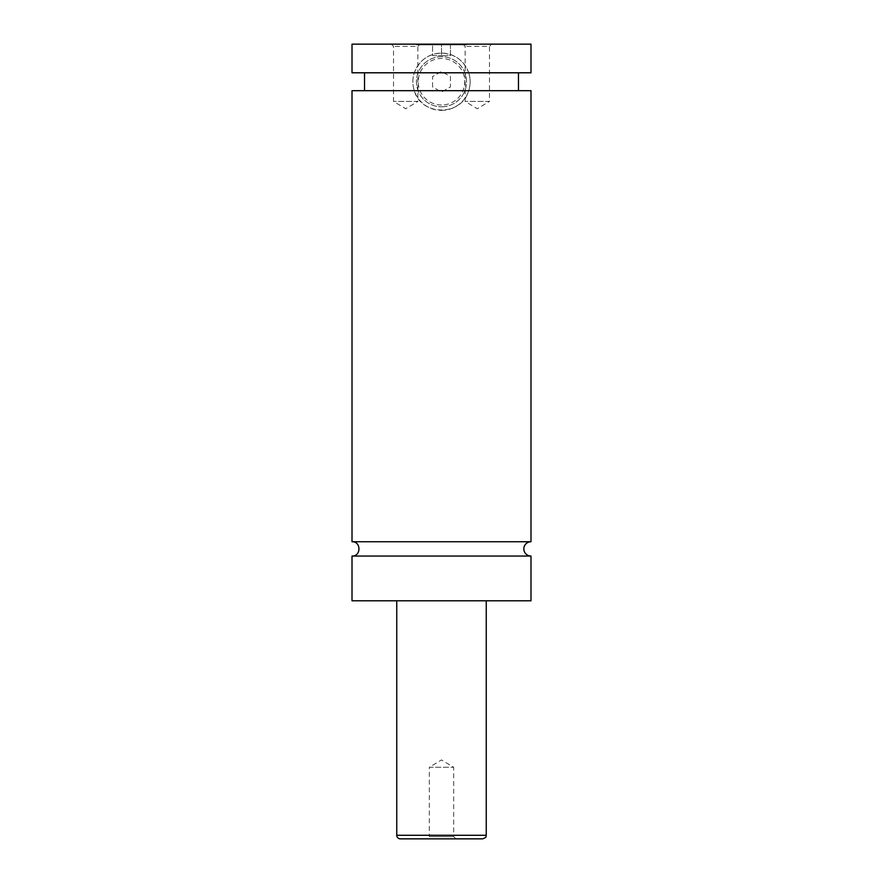 <?xml version="1.0" encoding="UTF-8"?>
<svg xmlns="http://www.w3.org/2000/svg" width="883" height="883" viewBox="0 0 883 883"><rect width="100%" height="100%" fill="white"/><g stroke="black" fill="none" stroke-linecap="round" stroke-linejoin="round"><path stroke-width="0.66" stroke-dasharray="4.42 3.31" d="M530.992 556.047L352.008 556.047M530.992 541.732L352.008 541.732M466.555 44.867L416.445 44.867L466.555 44.867L466.555 44.15L416.445 44.15L466.555 44.15M441.5 106.799A25.055 25.055 0 0 0 466.555 81.733A25.055 25.055 0 0 0 441.5 56.678A25.055 25.055 0 0 0 416.445 81.733A25.055 25.055 0 0 0 441.5 106.799A25.055 25.055 0 0 1 416.445 81.733A25.055 25.055 0 0 1 441.5 56.678A25.055 25.055 0 0 1 466.555 81.733A25.055 25.055 0 0 1 441.5 106.799M441.5 105.011A23.267 23.267 0 0 1 418.233 81.733A23.267 23.267 0 0 1 441.5 58.466A23.267 23.267 0 0 1 464.767 81.733A23.267 23.267 0 0 1 441.5 105.011M530.992 72.792L468.707 72.792C470.617 78.753 470.617 84.724 468.707 90.684C461.864 116.401 421.136 116.401 414.293 90.684C412.383 84.724 412.383 78.753 414.293 72.792C419.116 60.386 428.189 53.819 441.5 53.101C454.811 53.819 463.884 60.386 468.707 72.792L352.008 72.792M441.5 110.375A28.642 28.642 0 0 0 470.142 81.733A28.642 28.642 0 0 0 441.5 53.101A28.642 28.642 0 0 0 412.858 81.733A28.642 28.642 0 0 0 441.5 110.375M455.904 838.85L453.674 836.609L453.674 767.261L441.5 759.943L429.326 767.261L453.674 767.261L429.326 767.261L429.326 836.609L453.674 836.609L429.326 836.609L427.096 838.85L455.904 838.85L427.096 838.85M391.29 44.15L393.531 46.391L393.531 101.424L405.705 108.741L417.869 101.424L393.531 101.424L417.869 101.424L417.869 46.391L393.531 46.391L417.869 46.391L420.109 44.15L391.29 44.15L420.109 44.15M462.891 44.15L465.131 46.391L465.131 101.424L477.295 108.741L489.469 101.424L465.131 101.424L489.469 101.424L489.469 46.391L465.131 46.391L489.469 46.391L491.71 44.15L462.891 44.15L491.71 44.15M400.33 838.85L482.67 838.85M396.754 600.793L486.246 600.793L396.754 600.793M530.992 600.793L352.008 600.793M530.992 90.684L352.008 90.684M530.992 44.15L352.008 44.15M432.549 86.909L432.549 76.567L441.5 71.402L450.451 76.567L450.451 86.909L441.5 92.075L432.549 86.909L432.549 76.567L441.5 71.402L450.451 76.567L450.451 86.909L441.5 92.075L432.549 86.909M450.451 44.867L441.5 44.867L450.451 44.867L450.451 55.607L441.5 55.607L441.5 44.867L432.549 44.867L441.5 44.867L441.5 55.607L450.451 55.607L450.451 44.867M432.549 55.607L441.5 55.607L432.549 55.607L432.549 44.867L432.549 55.607M486.246 835.274L396.754 835.274M416.445 44.867L416.445 44.15"/><path stroke-width="1.32" d="M352.008 556.047C361.246 556.5 361.246 541.29 352.008 541.732L530.992 541.732A7.163 7.163 0 0 0 523.829 548.895A7.163 7.163 0 0 0 530.992 556.047L530.992 600.793L352.008 600.793L352.008 556.047L530.992 556.047M482.67 838.85L400.33 838.85A3.576 3.576 0 0 1 396.754 835.274L486.246 835.274C485.44 836.367 487.813 836.929 482.67 838.85M486.246 600.793L486.246 835.274M352.008 541.732L352.008 90.684L530.992 90.684L530.992 541.732M352.008 44.15L530.992 44.15L530.992 72.792L352.008 72.792L352.008 44.15M396.754 835.274L396.754 600.793M518.464 90.684L518.464 72.792M364.536 90.684L364.536 72.792"/></g></svg>

